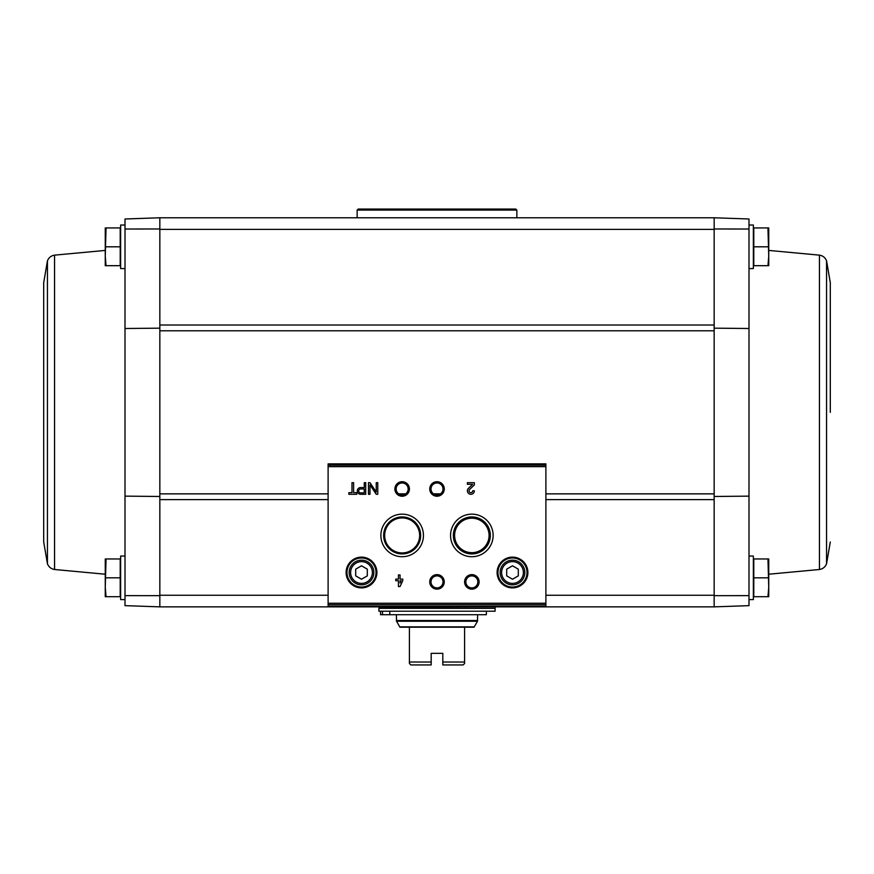 <?xml version="1.0" encoding="UTF-8"?>
<svg xmlns="http://www.w3.org/2000/svg" width="874" height="874" viewBox="0 0 874 874"><rect width="100%" height="100%" fill="white"/><g stroke="black" fill="none" stroke-linecap="round" stroke-linejoin="round"><path stroke-width="1.31" d="M125.004 595.631L125.004 229.01L159.844 228.988L159.844 595.653L125.004 595.631L125.004 605.649L159.844 606.862L159.844 595.653M125.004 599.608L120.645 599.608L120.645 556.05L125.004 556.05L125.004 496.137L159.844 496.476M125.004 225.033L120.645 225.033L120.645 268.591L125.004 268.591L125.004 328.504L159.844 328.165M714.156 328.165L748.996 328.504L748.996 218.992L714.156 217.779L159.844 217.779L159.844 228.988M748.996 328.504L748.996 595.631L714.156 595.653L714.156 229.392L159.844 229.392L159.844 217.779L125.004 218.992L125.004 229.01M748.996 599.608L753.355 599.608L753.355 556.05L748.996 556.05L748.996 496.137L714.156 496.476M714.156 228.988L714.156 217.779L714.156 228.988L748.996 229.01M767.962 558.956L753.792 558.956L753.792 596.702L767.962 596.702L768.738 587.262L767.962 558.956L768.738 558.956L768.738 596.702L767.962 596.702M767.962 227.939L753.792 227.939L753.792 265.685L767.962 265.685L768.738 256.246L767.962 227.939L768.738 227.939L768.738 265.685L767.962 265.685M328.111 595.249L159.844 595.249L159.844 606.862L714.156 606.862L748.996 605.649L748.996 595.631M714.156 595.653L714.156 606.862L714.156 595.249L545.889 595.249M545.889 606.272L545.889 463.886L328.111 463.886L328.111 606.283L545.889 606.272L328.111 606.283M356.745 492.663L353.609 492.663L353.609 482.677L351.982 482.677L351.982 492.663L348.846 492.663L348.846 494.291L356.745 494.291L356.745 492.663M365.714 494.291L365.714 482.677L364.261 482.677L364.261 487.55L360.667 487.55A3.365 3.365 0 0 0 357.291 490.926A3.365 3.365 0 0 0 360.667 494.291L365.714 494.291M377.765 494.291L377.765 482.677L376.257 482.677L376.257 492.04L369.986 482.677L368.478 482.677L368.478 494.291L369.986 494.291L369.986 484.928L376.257 494.291L377.765 494.291M402.739 579.101L400.063 579.101L400.063 574.928L398.435 574.928L398.435 579.101L395.769 579.101L395.769 580.729L398.435 580.729L398.435 586.541L400.063 586.541L402.739 580.729L402.739 579.101M474.363 490.806L472.736 490.806A1.857 1.857 0 0 1 470.146 492.51A1.857 1.857 0 0 1 469.589 489.462L474.363 484.917L474.363 482.677L467.393 482.677L467.393 484.305L472.648 484.305L468.475 488.282A3.485 3.485 0 0 0 469.502 494.007A3.485 3.485 0 0 0 474.363 490.806M346.115 572.514A15.393 15.393 0 0 0 369.199 585.842A15.393 15.393 0 0 0 369.199 559.185A15.393 15.393 0 0 0 346.115 572.514M497.109 572.514A15.393 15.393 0 0 0 520.194 585.842A15.393 15.393 0 0 0 520.194 559.185A15.393 15.393 0 0 0 497.109 572.514M464.586 581.887A7.254 7.254 0 0 0 475.478 588.18A7.254 7.254 0 0 0 475.478 575.605A7.254 7.254 0 0 0 464.586 581.887M429.746 581.887A7.254 7.254 0 0 0 440.627 588.18A7.254 7.254 0 0 0 440.627 575.605A7.254 7.254 0 0 0 429.746 581.887M450.558 535.434A21.282 21.282 0 0 0 482.481 553.865A21.282 21.282 0 0 0 482.481 517.004A21.282 21.282 0 0 0 450.558 535.434M380.878 535.434A21.282 21.282 0 0 0 412.801 553.865A21.282 21.282 0 0 0 412.801 517.004A21.282 21.282 0 0 0 380.878 535.434M429.746 488.97A7.254 7.254 0 0 0 440.627 495.263A7.254 7.254 0 0 0 440.627 482.688A7.254 7.254 0 0 0 429.746 488.97M394.895 488.97A7.254 7.254 0 0 0 405.787 495.263A7.254 7.254 0 0 0 405.787 482.688A7.254 7.254 0 0 0 394.895 488.97M396.151 488.97A5.998 5.998 0 0 0 405.154 494.171A5.998 5.998 0 0 0 405.154 483.781A5.998 5.998 0 0 0 396.151 488.97M431.002 488.97A5.998 5.998 0 0 0 440.004 494.171A5.998 5.998 0 0 0 440.004 483.781A5.998 5.998 0 0 0 431.002 488.97M384.658 535.434A17.502 17.502 0 0 0 410.911 550.587A17.502 17.502 0 0 0 410.911 520.281A17.502 17.502 0 0 0 384.658 535.434M383.653 535.434A18.507 18.507 0 0 0 411.403 551.461A18.507 18.507 0 0 0 411.403 519.407A18.507 18.507 0 0 0 383.653 535.434M453.344 535.434A18.507 18.507 0 0 0 481.093 551.461A18.507 18.507 0 0 0 481.093 519.407A18.507 18.507 0 0 0 453.344 535.434M454.611 535.434A17.229 17.229 0 0 0 480.46 550.358A17.229 17.229 0 0 0 480.46 520.511A17.229 17.229 0 0 0 454.611 535.434M431.002 581.887A5.998 5.998 0 0 0 440.004 587.088A5.998 5.998 0 0 0 440.004 576.698A5.998 5.998 0 0 0 431.002 581.887M465.842 581.887A5.998 5.998 0 0 0 474.844 587.088A5.998 5.998 0 0 0 474.844 576.698A5.998 5.998 0 0 0 465.842 581.887M518.304 575.868L518.304 569.16L512.492 565.806L506.691 569.16L506.691 575.868L512.492 579.222L518.304 575.868M500.157 572.514A12.345 12.345 0 0 0 518.664 583.198A12.345 12.345 0 0 0 518.664 561.829A12.345 12.345 0 0 0 500.157 572.514M497.972 572.514A14.519 14.519 0 0 0 519.757 585.088A14.519 14.519 0 0 0 519.757 559.939A14.519 14.519 0 0 0 497.972 572.514M367.309 575.868L367.309 569.16L361.508 565.806L355.696 569.16L355.696 575.868L361.508 579.222L367.309 575.868M349.163 572.514A12.345 12.345 0 0 0 367.67 583.198A12.345 12.345 0 0 0 367.67 561.829A12.345 12.345 0 0 0 349.163 572.514M346.989 572.514A14.519 14.519 0 0 0 368.762 585.088A14.519 14.519 0 0 0 368.762 559.939A14.519 14.519 0 0 0 346.989 572.514M400.063 583.002L401.111 580.729L400.063 580.729L400.063 583.002M364.261 492.892L364.261 488.948L360.667 488.948A1.977 1.977 0 0 0 358.69 490.926A1.977 1.977 0 0 0 360.667 492.892L364.261 492.892M748.996 268.591L753.355 268.591L753.355 225.033L748.996 225.033M753.792 246.807L767.962 246.807M753.792 577.823L767.962 577.823M830.3 412.32L830.3 282.673L830.3 412.32M106.038 227.939L120.208 227.939L120.208 265.685L106.038 265.685L105.262 256.246L106.038 227.939L105.262 227.939L105.262 265.685L106.038 265.685M106.038 558.956L120.208 558.956L120.208 596.702L106.038 596.702L105.262 587.262L106.038 558.956L105.262 558.956L105.262 596.702L106.038 596.702M120.208 577.823L106.038 577.823M120.208 246.807L106.038 246.807M43.7 541.967L43.7 282.673L47.436 260.878L47.436 563.752L43.7 541.967M464.586 627.193L464.586 662.033L442.812 662.033L442.812 664.939L442.812 653.326L431.188 653.326L431.188 664.939L431.188 662.033L409.414 662.033L409.414 627.193L474.079 627.193L477.455 621.239L477.652 614.706M442.812 664.939L463.133 664.939L464.586 663.486L464.586 662.033M431.188 664.939L410.867 664.939L409.414 663.486L409.414 662.033M396.348 614.706L396.545 621.239L399.921 627.193L409.414 627.193M378.923 611.221L495.077 611.221L495.077 608.315L378.923 608.315L378.923 611.221M379.218 608.315L378.923 606.862M486.359 611.221L486.359 614.706L389.826 614.706L389.826 611.221M389.826 614.706L382.495 614.706L382.495 611.221M382.495 614.706L380.551 614.706L380.551 611.221M357.149 210.088L516.851 210.088L515.824 209.061L358.176 209.061L357.149 210.088L357.149 217.779M516.851 210.088L516.851 217.779M714.156 499.622L545.889 499.622M328.111 499.622L159.844 499.622M714.156 325.019L159.844 325.019M545.889 465.187L328.111 465.187M545.889 603.246L328.111 603.246M545.889 466.64L328.111 466.64M545.889 604.699L328.111 604.699M501.61 572.514A10.892 10.892 0 0 0 517.943 581.942A10.892 10.892 0 0 0 517.943 563.085A10.892 10.892 0 0 0 501.61 572.514M350.616 572.514A10.892 10.892 0 0 0 366.949 581.942A10.892 10.892 0 0 0 366.949 563.085A10.892 10.892 0 0 0 350.616 572.514M714.156 493.854L545.889 493.854M440.507 493.854L433.493 493.854M405.656 493.854L398.653 493.854M328.111 493.854L159.844 493.854M714.156 330.787L159.844 330.787M768.738 250.423L819.441 255.142L819.441 569.498L768.738 574.218M819.441 255.142C822.893 255.711 825.264 257.622 826.564 260.878L826.564 563.752L830.3 541.967M105.262 574.218L54.559 569.498L54.559 255.142L105.262 250.423M399.779 626.855L474.221 626.855M396.348 620.518L477.652 620.518M396.545 621.239L477.455 621.239M378.923 608.02L494.782 608.315M545.889 463.886L328.111 463.886M819.441 569.498C822.893 568.919 825.264 567.008 826.564 563.752M826.564 260.878L830.3 282.673M54.559 569.498C51.107 568.919 48.736 567.008 47.436 563.752M54.559 255.142C51.107 255.711 48.736 257.622 47.436 260.878M495.077 608.02L495.077 606.862"/></g></svg>
